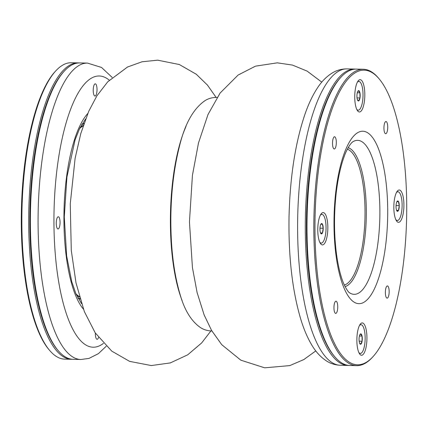 <?xml version="1.0" encoding="UTF-8"?>
<svg xmlns="http://www.w3.org/2000/svg" width="428" height="428" viewBox="0 0 428 428"><rect width="100%" height="100%" fill="white"/><g stroke="black" fill="none" stroke-linecap="round" stroke-linejoin="round"><path stroke-width="0.64" d="M395.804 219.601A14.375 4.467 91.3 0 0 397.318 220.516A14.375 4.467 91.3 0 0 402.117 204.814A14.375 4.467 91.3 0 0 397.96 191.776A14.375 4.467 91.3 0 0 396.403 192.621M396.793 201.914L398.409 201.433L399.254 205.665L398.484 210.378L396.874 210.854A5.184 1.61 -88.7 0 1 396.633 210.399A5.184 1.61 -88.7 0 1 396.028 206.622A5.184 1.61 -88.7 0 1 396.793 201.914A5.184 1.61 -88.7 0 1 396.826 201.85A5.184 1.61 -88.7 0 1 398.409 201.433A5.184 1.61 -88.7 0 1 399.254 205.665A5.184 1.61 -88.7 0 1 398.484 210.378A5.184 1.61 -88.7 0 1 396.874 210.854L396.531 210.132M397.96 191.776L397.484 191.765A14.375 4.467 91.3 0 0 396.783 191.926M396.151 220.313A14.375 4.467 91.3 0 0 396.842 220.506L397.318 220.516M396.05 205.595L399.254 205.665M396.606 210.335L398.484 210.378M363.286 69.25L356.454 69.095A148.232 46.053 91.3 0 0 351.87 69.727A148.232 46.053 91.3 0 0 341.228 76.901A148.232 46.053 91.3 0 0 307.111 216.268A148.232 46.053 91.3 0 0 334.985 357.011A148.232 46.053 91.3 0 0 349.853 365.485L356.685 365.64A148.232 46.053 -88.7 0 1 313.836 223.791A148.232 46.053 -88.7 0 1 358.696 69.882A148.232 46.053 -88.7 0 1 363.286 69.25A148.232 46.053 -88.7 0 1 378.154 77.725L378.898 78.586A147.334 45.775 91.3 0 0 359.557 70.791A147.334 45.775 91.3 0 0 315.436 248.069A147.334 45.775 91.3 0 0 372.692 357.005A147.334 45.775 91.3 0 0 406.6 218.483A147.334 45.775 91.3 0 0 378.898 78.586M372.692 357.005L371.911 357.835A148.232 46.053 -88.7 0 1 356.685 365.64M385.772 121.541A6.11 1.899 91.3 0 0 383.927 127.881A6.11 1.899 91.3 0 0 385.692 133.729A6.11 1.899 91.3 0 0 387.725 127.662A6.11 1.899 91.3 0 0 385.965 121.515A6.11 1.899 91.3 0 0 385.772 121.541M398.73 190.075A16.173 5.024 -88.7 0 1 403.818 208.169A16.173 5.024 -88.7 0 1 396.89 221.415A16.173 5.024 -88.7 0 1 393.846 206.061A16.173 5.024 -88.7 0 1 397.569 190.856A16.173 5.024 -88.7 0 1 398.73 190.075M387.206 285.963A6.11 1.899 91.3 0 0 385.361 292.303A6.11 1.899 91.3 0 0 387.126 298.15A6.11 1.899 91.3 0 0 389.159 292.083A6.11 1.899 91.3 0 0 387.399 285.936A6.11 1.899 91.3 0 0 387.206 285.963M361.762 322.996A16.173 5.024 -88.7 0 1 366.844 341.084A16.173 5.024 -88.7 0 1 359.916 354.336A16.173 5.024 -88.7 0 1 356.877 338.981A16.173 5.024 -88.7 0 1 360.601 323.777A16.173 5.024 -88.7 0 1 361.762 322.996M335.798 301.221A6.11 1.899 91.3 0 0 333.947 307.566A6.11 1.899 91.3 0 0 335.713 313.414A6.11 1.899 91.3 0 0 337.745 307.347A6.11 1.899 91.3 0 0 335.985 301.2A6.11 1.899 91.3 0 0 335.798 301.221M322.664 212.657A16.173 5.024 -88.7 0 1 327.752 230.746A16.173 5.024 -88.7 0 1 320.823 243.997A16.173 5.024 -88.7 0 1 317.785 228.643A16.173 5.024 -88.7 0 1 321.503 213.438A16.173 5.024 -88.7 0 1 322.664 212.657M334.364 136.805A6.11 1.899 91.3 0 0 332.513 143.145A6.11 1.899 91.3 0 0 334.279 148.992A6.11 1.899 91.3 0 0 336.312 142.925A6.11 1.899 91.3 0 0 334.552 136.778A6.11 1.899 91.3 0 0 334.364 136.805M359.638 79.736A16.173 5.024 -88.7 0 1 364.726 97.83A16.173 5.024 -88.7 0 1 357.797 111.077A16.173 5.024 -88.7 0 1 354.753 95.722A16.173 5.024 -88.7 0 1 358.477 80.517A16.173 5.024 -88.7 0 1 359.638 79.736M334.985 357.011L334.241 356.144A147.334 45.775 -88.7 0 1 306.539 216.252A147.334 45.775 -88.7 0 1 340.447 77.73L341.228 76.901M58.385 350.853L57.641 349.986A147.334 45.775 -88.7 0 1 29.939 210.089A147.334 45.775 -88.7 0 1 63.842 71.572L64.623 70.738A148.232 46.053 91.3 0 0 30.511 210.105A148.232 46.053 91.3 0 0 58.385 350.853A148.232 46.053 91.3 0 0 73.252 359.327L80.935 359.499A148.232 46.053 -88.7 0 1 38.087 217.643A148.232 46.053 -88.7 0 1 82.946 63.735A148.232 46.053 -88.7 0 1 87.537 63.103L79.854 62.932A148.232 46.053 91.3 0 0 75.264 63.563A148.232 46.053 91.3 0 0 64.623 70.738M58.208 228.937A6.11 1.899 91.3 0 0 60.059 222.597A6.11 1.899 91.3 0 0 58.294 216.75A6.11 1.899 91.3 0 0 56.261 222.817A6.11 1.899 91.3 0 0 58.021 228.964A6.11 1.899 91.3 0 0 58.208 228.937M95.353 333.064A6.11 1.899 91.3 0 0 97.113 339.302A6.11 1.899 91.3 0 0 97.3 339.276A6.11 1.899 91.3 0 0 98.515 337.489M95.182 96.022A6.11 1.899 91.3 0 0 97.028 89.677A6.11 1.899 91.3 0 0 95.262 83.829A6.11 1.899 91.3 0 0 93.229 89.896A6.11 1.899 91.3 0 0 94.989 96.043A6.11 1.899 91.3 0 0 95.182 96.022M356.706 109.263A14.375 4.467 91.3 0 0 358.225 110.178A14.375 4.467 91.3 0 0 363.014 95.904A14.375 4.467 91.3 0 0 358.867 81.438A14.375 4.467 91.3 0 0 358.423 81.497A14.375 4.467 91.3 0 0 357.31 82.283M357.53 92.004L358.504 90.645L359.921 92.812L359.969 97.975A5.184 1.61 -88.7 0 1 358.594 100.971A5.184 1.61 -88.7 0 1 357.541 100.061A5.184 1.61 -88.7 0 1 357.171 98.804A5.184 1.61 -88.7 0 1 357.129 93.641A5.184 1.61 -88.7 0 1 357.733 91.512A5.184 1.61 -88.7 0 1 358.504 90.645A5.184 1.61 -88.7 0 1 359.921 92.812A5.184 1.61 -88.7 0 1 359.969 97.975L358.594 100.971L357.369 99.596M358.867 81.438L358.391 81.427A14.375 4.467 91.3 0 0 357.947 81.486A14.375 4.467 91.3 0 0 357.69 81.588M357.059 109.975A14.375 4.467 91.3 0 0 357.749 110.167L358.225 110.178M357.032 97.905L359.969 97.975M357.305 92.753L359.921 92.812M72.396 359.279A148.232 46.053 -88.7 0 1 71.546 359.29A148.232 46.053 -88.7 0 1 28.697 217.435A148.232 46.053 -88.7 0 1 73.557 63.526A148.232 46.053 -88.7 0 1 78.147 62.895A148.232 46.053 -88.7 0 1 78.998 62.943M78.147 62.895L71.316 62.745A148.232 46.053 91.3 0 0 66.725 63.376A148.232 46.053 91.3 0 0 56.089 70.55A148.232 46.053 91.3 0 0 21.972 209.913A148.232 46.053 91.3 0 0 49.846 350.66A148.232 46.053 91.3 0 0 64.714 359.135L71.546 359.29M49.846 350.66L49.102 349.794A147.334 45.775 -88.7 0 1 21.4 209.902A147.334 45.775 -88.7 0 1 55.308 71.38L56.089 70.55M64.232 71.16A147.334 45.775 91.3 0 0 29.939 210.089A147.334 45.775 91.3 0 0 58.01 350.414M340.838 77.324A147.334 45.775 91.3 0 0 306.539 216.252A147.334 45.775 91.3 0 0 334.616 356.572M349.002 365.442A148.232 46.053 -88.7 0 1 348.146 365.448A148.232 46.053 -88.7 0 1 305.298 223.598A148.232 46.053 -88.7 0 1 350.158 69.689A148.232 46.053 -88.7 0 1 354.748 69.058A148.232 46.053 -88.7 0 1 355.604 69.101M358.83 352.522A14.375 4.467 91.3 0 0 360.349 353.437A14.375 4.467 91.3 0 0 360.793 353.373A14.375 4.467 91.3 0 0 365.143 338.452A14.375 4.467 91.3 0 0 360.991 324.692A14.375 4.467 91.3 0 0 359.434 325.542M359.247 336.9A5.184 1.61 -88.7 0 1 359.852 334.771A5.184 1.61 -88.7 0 1 360.627 333.899A5.184 1.61 -88.7 0 1 362.045 336.066A5.184 1.61 -88.7 0 1 362.093 341.234A5.184 1.61 -88.7 0 1 360.713 344.23A5.184 1.61 -88.7 0 1 359.664 343.32A5.184 1.61 -88.7 0 1 359.295 342.063A5.184 1.61 -88.7 0 1 359.247 336.9M360.991 324.692L360.51 324.681A14.375 4.467 91.3 0 0 359.814 324.841M359.178 353.234A14.375 4.467 91.3 0 0 359.873 353.426L360.349 353.437M359.654 335.263L360.627 333.899L362.045 336.066L362.093 341.234L360.713 344.23L359.493 342.855M359.156 341.164L362.093 341.234M359.429 336.007L362.045 336.066M319.737 242.184A14.375 4.467 91.3 0 0 321.257 243.099A14.375 4.467 91.3 0 0 326.04 228.825A14.375 4.467 91.3 0 0 321.899 214.353A14.375 4.467 91.3 0 0 320.337 215.204M320.733 224.491L322.348 224.015A5.184 1.61 -88.7 0 1 323.194 228.247A5.184 1.61 -88.7 0 1 322.423 232.96A5.184 1.61 -88.7 0 1 320.807 233.437A5.184 1.61 -88.7 0 1 320.572 232.982A5.184 1.61 -88.7 0 1 319.962 229.205A5.184 1.61 -88.7 0 1 320.733 224.491A5.184 1.61 -88.7 0 1 320.759 224.433A5.184 1.61 -88.7 0 1 322.348 224.015L323.194 228.247L322.423 232.96L320.807 233.437L320.465 232.714M320.085 242.895A14.375 4.467 91.3 0 0 320.781 243.088L321.257 243.099M321.899 214.353L321.417 214.342A14.375 4.467 91.3 0 0 320.716 214.503M320.545 232.918L322.423 232.96M319.984 228.178L323.194 228.247M79.48 297.059A86.761 26.953 -88.7 0 1 76.462 294.956M80.197 127.383A86.761 26.953 -88.7 0 1 83.305 125.415M79.346 296.577A86.691 26.932 -88.7 0 1 75.922 293.731M79.603 128.582A86.691 26.932 -88.7 0 1 83.144 125.891M182.114 300.579A108.562 33.726 -88.7 0 1 185.998 126.463M360.087 131.605A86.242 26.793 91.3 0 0 337.965 267.291A86.242 26.793 91.3 0 0 384.462 253.488A86.242 26.793 91.3 0 0 360.087 131.605M355.229 140.678A77.024 23.931 91.3 0 0 352.849 141.77L352.271 142.203C349.783 144.236 346.038 151.041 344.176 156.584C340.613 166.283 337.96 178.406 336.215 192.953C333.797 214.76 333.968 235.732 336.74 255.864C338.682 268.838 341.325 278.799 344.663 285.749C346.98 290.088 348.585 292.41 349.483 292.725A77.024 23.931 91.3 0 0 379.706 221.725A77.024 23.931 91.3 0 0 355.229 140.678M345.096 286.626A69.812 21.689 91.3 0 0 366.272 217.585A69.812 21.689 91.3 0 0 348.194 147.665M344.342 285.059A68.277 21.213 91.3 0 0 364.972 217.552A68.277 21.213 91.3 0 0 347.37 149.201M83.407 309.118A103.597 32.186 -88.7 0 1 64.013 210.854A103.597 32.186 -88.7 0 1 87.761 113.548M109.311 80.202A135.655 42.147 91.3 0 0 54.383 200.818A135.655 42.147 91.3 0 0 97.365 346.61A135.655 42.147 91.3 0 0 103.453 343.384M81.93 124.195A88.152 27.387 -88.7 0 1 83.572 123.553A88.152 27.387 -88.7 0 1 83.979 123.441M80.063 299.065A88.152 27.387 -88.7 0 1 78.057 298.214M340.463 365.277C335.285 365.079 330.56 363.597 326.296 360.831C320.54 357 315.709 351.736 311.798 345.048C307.614 338.061 304.008 329.683 300.98 319.919C292.367 291.265 288.386 256.902 289.034 216.83C290.002 176.78 295.357 142.454 305.1 113.853C308.642 103.72 312.74 95.112 317.394 88.024C321.653 81.384 326.789 76.259 332.802 72.648C337.168 70.106 341.919 68.855 347.065 68.887A148.232 46.053 91.3 0 0 342.475 69.518A148.232 46.053 91.3 0 0 297.615 223.427A148.232 46.053 91.3 0 0 340.463 365.277L348.146 365.448M210.913 330.935L201.674 342.919L187.694 354.833L170.291 362.928L151.271 365.555L129.604 361.366L111.756 351.126L95.198 332.834L84.337 311.563L75.997 282.876L71.283 250.391L70.256 203.878L75.109 158.344L80.796 133.531L88.724 111.317L96.91 95.813L107.744 81.802L127.496 67.025L142.059 61.771L157.681 60.177L179.337 64.532L196.292 74.253L207.478 85.124L216.113 97.429M321.776 82.139L307.149 71.123L292.468 65.077L277.307 62.841L255.479 66.158L238.096 75.055L220.104 93.063L208.003 114.522L198.49 142.973L192.418 175.384L189.454 221.897L192.429 267.564L197.083 292.463L204.113 314.874L211.593 330.459L221.752 344.695L240.846 360.183L264.675 367.823L289.81 365.592L303.827 359.568L315.784 350.912M85.6 118.952L79.662 128.459L75.087 139.849L66.934 177.026L64.286 217.001L66.661 256.062L71.743 281.667L75.917 293.72L81.491 303.618M80.935 359.499L88.992 358.402L98.397 353.662L106.224 346.247M112.216 77.473L101.554 67.458L87.537 63.103M83.802 123.949L81.78 124.457M77.912 297.952L79.913 298.551M347.065 68.887L354.748 69.058M211.887 330.956L211.4 330.951C207.393 330.801 203.728 329.667 200.411 327.554C191.295 321.139 184.538 310.166 180.129 294.635C173.367 271.775 170.301 244.463 170.927 212.705C171.537 188.935 174.25 167.332 179.065 147.906C184.548 124.222 193.381 108.348 205.568 100.28C208.955 98.354 212.63 97.402 216.6 97.434L217.087 97.445"/></g></svg>
